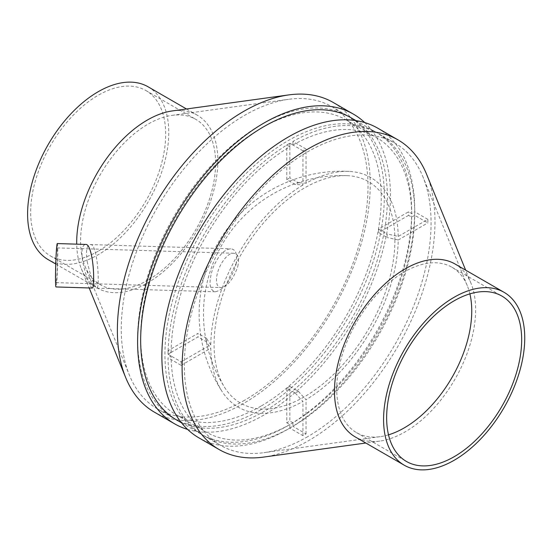 <?xml version="1.0" encoding="UTF-8"?>
<svg xmlns="http://www.w3.org/2000/svg" width="552" height="552" viewBox="0 0 552 552"><rect width="100%" height="100%" fill="white"/><g stroke="black" fill="none" stroke-linecap="round" stroke-linejoin="round"><path stroke-width="0.41" stroke-dasharray="2.76 2.07" d="M289.841 386.4L298.397 391.34A63.652 36.749 180 0 0 295.327 393.114L286.771 388.173L289.841 386.4L289.841 421.017A170.126 98.221 120 0 1 288.303 421.914A170.126 98.221 120 0 1 286.771 422.784L286.771 388.173M295.327 393.114A142.685 82.379 -120 0 0 302.951 401.456A132.563 76.535 -60 0 1 222.214 391.713A132.563 76.535 -60 0 1 210.767 348.229A142.685 82.379 0 0 1 206.552 341.86L197.995 336.92L168.022 354.225A174.466 100.726 -60 0 1 289.841 143.223A170.126 98.221 120 0 0 286.771 144.997L286.771 179.614L295.327 184.554A142.685 82.379 -120 0 1 302.951 185.017L302.951 150.793A174.466 100.726 -60 0 1 306.022 149.026L292.912 141.457A174.466 100.726 -60 0 1 378.603 133.688A174.466 100.726 -60 0 1 414.731 211.789L411.661 213.562L408.59 211.789L378.617 229.094L378.617 232.64L387.173 237.581A63.652 36.749 60 0 1 387.145 235.794A63.652 36.749 60 0 1 387.173 234.034A142.685 82.379 0 0 1 398.206 236.47L427.841 219.358A174.466 100.726 -60 0 1 427.841 222.904L414.731 215.328A174.466 100.726 -60 0 1 292.912 426.33L306.022 433.9A174.466 100.726 -60 0 1 304.483 434.797A174.466 100.726 -60 0 1 302.951 435.673L289.841 428.104A174.466 100.726 -60 0 1 204.143 435.866A174.466 100.726 -60 0 1 168.022 357.765L181.132 365.341A174.466 100.726 -60 0 1 181.132 361.795L168.022 354.225L171.085 355.999L168.022 357.765M289.841 428.104L289.841 424.557L286.771 422.784M302.951 435.673L302.951 401.456M394.908 240.141A127.878 73.83 -60 0 1 304.483 396.757A127.878 73.83 -60 0 1 224.657 387.476A127.878 73.83 -60 0 1 240.548 255.431A127.878 73.83 -60 0 1 346.953 175.653A127.878 73.83 -60 0 1 394.908 240.141M237.795 266.533C239.471 258.122 238.084 253.699 233.627 253.251C226.948 252.402 216.508 267.644 216.467 280.133C216.619 284.998 218.081 287.488 220.862 287.599C227.583 286.391 233.227 279.367 237.795 266.533M148.108 280.023A95.475 55.124 -60 0 1 100.367 284.749A95.475 55.124 -60 0 1 85.015 266.236A95.475 55.124 -60 0 1 100.367 174.501A95.475 55.124 -60 0 1 172.134 115.34A95.475 55.124 -60 0 1 195.843 119.377A95.475 55.124 -60 0 1 210.478 195.884A95.475 55.124 -60 0 1 148.108 280.023M244.633 400.241A174.466 100.726 -60 0 1 157.403 408.88A174.466 100.726 -60 0 1 129.347 375.049A174.466 100.726 -60 0 1 157.396 207.428A174.466 100.726 -60 0 1 288.537 99.319A174.466 100.726 -60 0 1 331.862 106.702A174.466 100.726 -60 0 1 358.607 246.502A174.466 100.726 -60 0 1 244.633 400.241M87.181 261.586C90.859 277.138 94.081 286.005 96.835 288.185C99.96 289.358 97.849 242.5 90.169 244.57C86.719 245.026 85.719 250.698 87.181 261.586M55.724 275.269A17.36 0.745 -88.3 0 1 56.214 257.273A17.36 0.745 -88.3 0 1 57.16 247.91A17.36 0.745 -88.3 0 1 57.373 265.284A17.36 0.745 -88.3 0 1 56.104 282.617A17.36 0.745 -88.3 0 1 55.724 275.269M57.291 243.57A21.7 0.925 -88.3 0 1 57.56 265.291A21.7 0.925 -88.3 0 1 55.973 286.95M92.253 288.047C89.576 286.005 86.416 277.408 82.759 262.241C81.109 250.932 82.048 244.998 85.581 244.426M333.208 102.465A178.807 103.231 -60 0 1 360.615 245.743A178.807 103.231 -60 0 1 243.805 403.312A178.807 103.231 -60 0 1 154.408 412.165M172.403 110.917A99.815 57.629 -60 0 1 197.188 115.14A99.815 57.629 -60 0 1 212.492 195.125A99.815 57.629 -60 0 1 147.28 283.086A99.815 57.629 -60 0 1 97.373 288.034A99.815 57.629 -60 0 1 81.323 268.672A99.815 57.629 -60 0 1 76.721 244.163M148.088 86.795A99.815 57.629 -60 0 1 163.392 166.78A99.815 57.629 -60 0 1 98.18 254.741A99.815 57.629 -60 0 1 48.272 259.681M98.18 251.194A95.475 55.124 -60 0 1 50.446 255.928A95.475 55.124 -60 0 1 50.446 145.68A95.475 55.124 -60 0 1 145.921 90.556A95.475 55.124 -60 0 1 160.556 167.063A95.475 55.124 -60 0 1 98.18 251.194M260.965 406.127A170.126 98.221 -60 0 1 175.902 414.552A170.126 98.221 -60 0 1 175.902 218.109A170.126 98.221 -60 0 1 346.028 119.887A170.126 98.221 -60 0 1 372.103 256.211A170.126 98.221 -60 0 1 260.965 406.127M289.841 424.557A170.126 98.221 -60 0 1 206.31 432.112A170.126 98.221 -60 0 1 171.085 355.999M168.022 350.679A170.126 98.221 120 0 0 168.022 354.225L171.085 352.452L168.022 350.679L197.995 333.373L197.995 336.92M171.085 352.452A170.126 98.221 -60 0 1 289.841 146.77L286.771 144.997M292.912 141.457L292.912 144.997L289.841 143.223L289.841 146.77M292.912 144.997A170.126 98.221 -60 0 1 376.436 137.448A170.126 98.221 -60 0 1 411.661 213.562M414.731 215.328L411.661 217.102L408.59 215.335A170.126 98.221 120 0 0 408.59 211.789M411.661 217.102A170.126 98.221 -60 0 1 292.912 422.784L289.841 421.017M260.965 409.674A174.466 100.726 -60 0 1 173.735 418.312A174.466 100.726 -60 0 1 173.735 216.86A174.466 100.726 -60 0 1 348.195 116.134A174.466 100.726 -60 0 1 374.939 255.935A174.466 100.726 -60 0 1 260.965 409.674M307.705 436.66A174.466 100.726 -60 0 1 263.801 452.681A174.466 100.726 -60 0 1 220.476 445.298A174.466 100.726 -60 0 1 220.476 243.846A174.466 100.726 -60 0 1 394.942 143.12A174.466 100.726 -60 0 1 422.998 176.95A174.466 100.726 -60 0 1 307.705 436.66M388.504 434.831A95.475 55.124 -60 0 1 380.204 436.66A95.475 55.124 -60 0 1 356.495 432.623A95.475 55.124 -60 0 1 356.495 322.375A95.475 55.124 -60 0 1 451.971 267.251A95.475 55.124 -60 0 1 467.323 285.763A95.475 55.124 -60 0 1 469.89 293.864M427.841 219.358L414.731 211.789M302.951 150.793L289.841 143.223L289.841 177.841L298.397 182.781A63.652 36.749 0 0 0 295.327 184.554M454.965 263.966A99.815 57.629 -60 0 1 471.015 283.328A99.815 57.629 -60 0 1 405.058 431.912A99.815 57.629 -60 0 1 379.942 441.082A99.815 57.629 -60 0 1 355.15 436.86M426.689 174.508A178.807 103.231 -60 0 1 308.533 440.675A178.807 103.231 -60 0 1 263.539 457.097M377.706 128.161A178.807 103.231 -60 0 1 405.113 271.439A178.807 103.231 -60 0 1 288.303 429.001A178.807 103.231 -60 0 1 198.906 437.853M288.303 425.454A174.466 100.726 -60 0 1 201.073 434.1A174.466 100.726 -60 0 1 201.073 232.64A174.466 100.726 -60 0 1 375.539 131.914A174.466 100.726 -60 0 1 402.277 271.715A174.466 100.726 -60 0 1 288.303 425.454M351.265 117.9A174.466 100.726 -60 0 1 378.01 257.701A174.466 100.726 -60 0 1 264.035 411.44A174.466 100.726 -60 0 1 176.806 420.086M364.741 122.585A178.807 103.231 -60 0 1 377.278 268.527A178.807 103.231 -60 0 1 264.035 414.987A178.807 103.231 -60 0 1 187.597 429.415M292.912 422.784L292.912 426.33M298.397 391.34A142.685 82.379 -120 0 0 306.022 399.682A132.563 76.535 -60 0 0 398.206 240.01A142.685 82.379 0 0 0 387.173 237.581M181.132 361.795L210.767 344.683A142.685 82.379 0 0 1 206.552 338.314A63.652 36.749 -120 0 0 206.552 341.86M210.767 344.683A132.563 76.535 -60 0 1 302.951 185.017M398.206 236.47A132.563 76.535 -60 0 0 349.402 171.417A132.563 76.535 -60 0 0 306.022 183.243A142.685 82.379 -120 0 0 298.397 182.781M236.056 264.222C237.664 254.41 235.876 249.276 230.681 248.821C224.126 249.387 218.261 255.659 213.079 267.651C208.408 281.975 209.125 290.021 215.239 291.773C223.167 290.297 229.949 281.734 235.6 266.078L236.056 264.222M306.022 183.243L306.022 149.026M286.771 179.614L289.841 177.841M306.022 433.9L306.022 399.682M398.206 240.01L427.841 222.904M181.132 365.341L210.767 348.229M206.552 338.314L197.995 333.373M408.59 215.335L378.617 232.64M378.617 229.094L387.173 234.034M346.953 175.653A138.359 138.359 0 0 0 224.657 387.476M85.015 266.236L129.347 375.049M172.134 115.34L288.537 99.319M56.104 282.617L220.862 287.599M57.16 247.91L233.627 253.251M81.323 268.672L89.176 287.958M55.745 263.994L97.373 288.034M186.514 108.979L197.188 115.14M50.446 255.928L100.367 284.749M145.921 90.556L195.843 119.377M175.902 414.552L206.31 432.112M346.028 119.887L376.436 137.448M157.403 408.88L173.735 418.312M331.862 106.702L348.195 116.134M467.323 285.763L422.998 176.95M380.204 436.66L263.801 452.681M204.143 435.866L220.476 445.298M378.603 133.688L394.942 143.12M356.495 432.623L406.417 461.444M451.971 267.251L501.899 296.072M471.015 283.328L465.647 270.135M379.942 441.082L365.824 443.021M181.498 422.791L201.073 434.1M355.957 120.612L375.539 131.914M349.402 171.417A142.699 142.699 0 0 0 222.214 391.713M96.835 288.185L215.239 291.773M90.169 244.57L230.681 248.821"/><path stroke-width="0.83" d="M55.497 277.773A21.7 0.925 -88.3 0 1 56.111 255.272A21.7 0.925 -88.3 0 1 57.291 243.57L85.581 244.426C90.68 243.494 93.937 264.884 93.619 278.926C93.654 284.88 93.198 287.916 92.253 288.047L55.973 286.95A21.7 0.925 -88.3 0 1 55.497 277.773M187.597 429.415A178.807 103.231 -60 0 1 174.632 423.839L154.408 412.165A178.807 103.231 -60 0 1 125.656 377.492A178.807 103.231 -60 0 1 154.408 205.703A178.807 103.231 -60 0 1 288.806 94.903A178.807 103.231 -60 0 1 333.208 102.465L353.439 114.147A178.807 103.231 -60 0 1 364.741 122.585M76.721 244.163A99.815 57.629 -60 0 1 172.403 110.917L288.806 94.903M55.745 263.994L48.272 259.681A99.815 57.629 -60 0 1 48.272 144.424A99.815 57.629 -60 0 1 148.088 86.795L186.514 108.979M469.89 293.864A95.475 55.124 -60 0 1 404.236 427.897A95.475 55.124 -60 0 1 388.504 434.831M454.158 456.718A95.475 55.124 -60 0 1 406.417 461.444A95.475 55.124 -60 0 1 406.417 351.196A95.475 55.124 -60 0 1 501.899 296.072A95.475 55.124 -60 0 1 516.534 372.579A95.475 55.124 -60 0 1 454.158 456.718M454.158 460.264A99.815 57.629 -60 0 1 404.25 465.205A99.815 57.629 -60 0 1 404.25 349.947A99.815 57.629 -60 0 1 504.066 292.318A99.815 57.629 -60 0 1 519.37 372.303A99.815 57.629 -60 0 1 454.158 460.264M404.25 465.205L355.15 436.86A99.815 57.629 -60 0 1 355.15 321.595A99.815 57.629 -60 0 1 454.965 263.966L504.066 292.318M365.824 443.021L263.539 457.097A178.807 103.231 -60 0 1 219.13 449.535A178.807 103.231 -60 0 1 219.13 243.066A178.807 103.231 -60 0 1 397.937 139.835A178.807 103.231 -60 0 1 426.689 174.508L465.647 270.135M219.13 449.535L198.906 437.853A178.807 103.231 -60 0 1 198.906 231.392A178.807 103.231 -60 0 1 377.706 128.161L397.937 139.835M181.498 422.791L176.806 420.086A174.466 100.726 -60 0 1 176.799 218.633A174.466 100.726 -60 0 1 351.265 117.9L355.957 120.612M174.632 423.839A178.807 103.231 -60 0 1 174.632 217.378A178.807 103.231 -60 0 1 353.439 114.147M89.176 287.958L125.656 377.492"/></g></svg>
